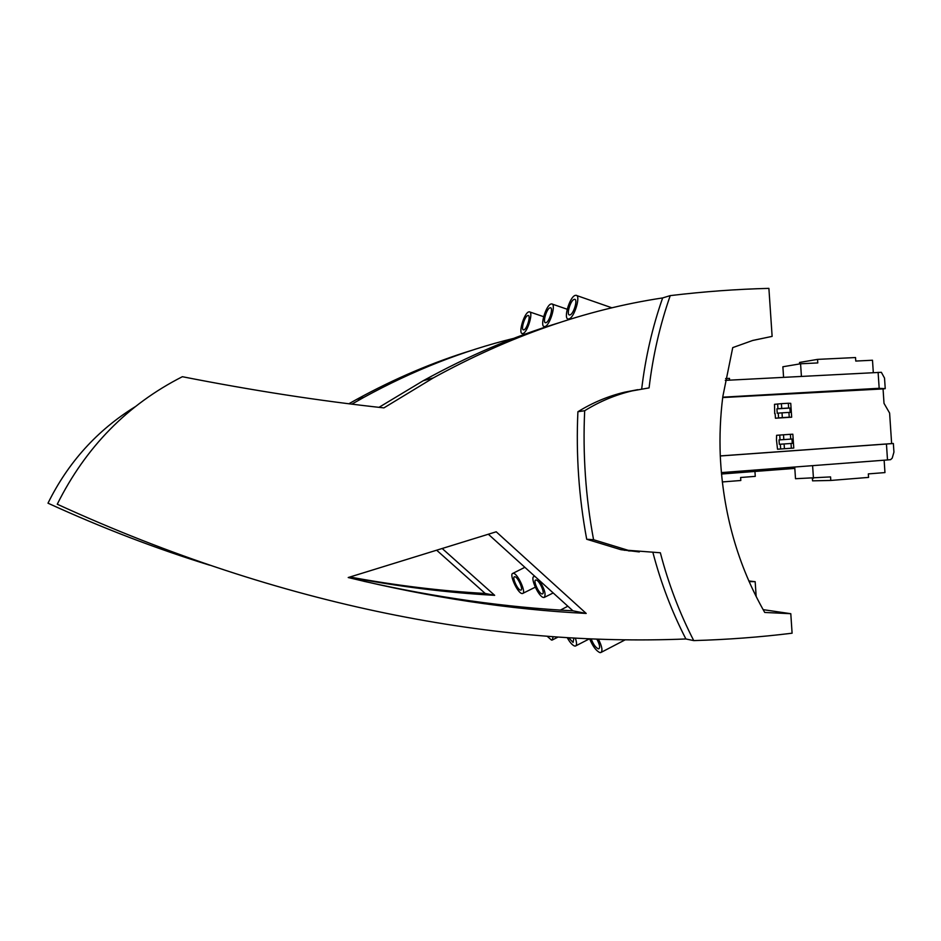 <?xml version="1.0" encoding="UTF-8"?>
<svg xmlns="http://www.w3.org/2000/svg" width="941" height="941" viewBox="0 0 941 941"><rect width="100%" height="100%" fill="white"/><g stroke="black" fill="none" stroke-linecap="round" stroke-linejoin="round"><path stroke-width="1.41" d="M756.176 596.606L755.164 581.679L748.824 580.973M763.139 609.65L790.793 613.708L792.099 633.199C760.199 637.151 727.405 639.609 693.74 640.598C679.567 613.062 668.439 583.785 660.347 552.767L628.165 550.309L593.571 539.734C585.643 497.142 582.679 454.138 584.679 410.711C599.688 401.442 615.485 394.832 632.046 390.915L649.078 387.892C652.866 355.898 659.923 325.139 670.239 295.615L670.263 295.615C703.809 291.592 736.685 289.169 768.891 288.369L772.126 336.384L752.824 340.419L732.733 347.617L722.817 396.596C720.324 416.275 719.477 436.095 720.288 456.067C723.029 513.21 737.85 565.341 764.727 612.45L790.793 613.708M752.424 340.536L772.126 336.384M893.938 452.115L893.362 443.493L886.446 444.023L887.504 459.949L890.621 459.655L892.221 458.126L893.938 452.115M720.277 455.926L891.633 443.599L889.61 413.064L884.011 403.348L883.058 388.915L722.7 397.549M891.633 443.599L893.362 443.493M790.722 439.094L790.405 434.319L792.84 434.213L793.769 448.057L777.525 449.21L776.478 439.906L776.596 435.307L779.724 435.06L780.042 439.835L791.993 439.024L792.287 443.387L791.016 443.482L791.334 448.257M788.311 403.254L781.406 403.665L781.724 408.453L788.629 408.029L788.311 403.254L790.746 403.336L791.675 417.192L775.443 418.227L782.336 417.628L782.018 412.84L778.242 413.123L778.572 417.91M775.137 413.664L775.443 418.227M774.714 413.711L774.502 404.324L781.406 403.665M720.277 455.973L886.446 444.023M721.359 472.605L887.504 459.949M812.377 478.299L812.553 480.839L830.797 480.451L830.562 476.911L795.51 478.71L794.722 467.018M812.601 465.654L813.447 478.263M830.797 480.451L868.567 477.405L868.331 473.899L884.952 472.582L884.14 460.208M725.288 380.376L881.352 372.307L884.528 378.082L885.234 388.645L883.058 388.915M885.234 388.645L878.435 388.327L722.747 397.184M873.354 388.962L878.435 388.327M878.106 372.33L879.176 388.327M873.307 372.577L872.495 360.238L855.769 361.062L855.534 357.545L817.541 359.38L817.788 362.932L800.579 363.779L801.414 376.365M800.579 363.779L782.877 366.767L783.582 377.306M817.541 359.38L799.556 362.45L799.65 363.944M749.095 581.597L755.164 581.679M598.476 639.233C602.146 646.632 602.899 651.078 600.723 652.583L599.793 652.56C596.112 650.807 592.736 646.255 589.654 638.892M596.876 639.174C599.664 644.409 600.323 647.62 598.817 648.82L598.217 648.808C595.535 647.455 593.206 644.173 591.23 638.963M627.718 550.262L624.306 550.273M628.517 550.897L632.164 550.979M641.691 388.951C645.455 357.392 652.442 327.056 662.64 297.932C585.996 309.483 509.563 336.137 433.33 377.894L383.904 407.888C319.434 400.866 252.259 390.468 182.366 376.706C127.447 404.63 85.749 447.14 57.26 504.223C283.617 607.886 499.142 646.62 685.883 638.974L693.74 640.598M488.332 534.229L572.928 610.815C505.799 607.357 436.083 597.511 363.767 581.267M378.976 407.347L423.215 380.74C467.924 356.027 513.092 336.749 558.707 322.869M685.895 638.974C671.968 611.956 660.994 583.232 652.995 552.802M632.046 390.915L624.8 392.15C608.404 396.032 592.771 402.56 577.903 411.735C575.927 454.656 578.856 497.154 586.702 539.252L620.954 549.697L639.315 551.932M624.8 392.15L637.716 389.68M496.225 531.794L586.196 613.438C510.187 609.592 430.86 597.629 348.217 577.527L496.225 531.794M586.702 539.252L593.571 539.734M577.903 411.735L584.679 410.711M662.64 297.932L670.239 295.615M575.174 295.403L576.01 295.298C581.138 295.203 574.41 317.764 568.964 318.893L568.199 318.987C563.141 318.964 569.693 296.838 575.174 295.403M574.128 299.379L574.669 299.309C578.056 299.262 573.622 314.129 570.023 314.917L569.505 314.976C566.153 314.976 570.505 300.297 574.128 299.379M794.816 468.395L721.476 474.017M754.941 471.453L755.27 476.358L740.614 477.499L740.814 480.498L722.3 481.945M725.605 378.576L729.463 378.376L729.581 380.14M550.956 304.014L551.697 303.908C556.413 303.802 549.979 325.492 544.968 326.515L544.298 326.586C539.64 326.598 545.921 305.296 550.956 304.014M549.944 307.813L550.426 307.754C553.543 307.695 549.297 321.998 545.992 322.692L545.545 322.751C542.451 322.775 546.615 308.636 549.944 307.813M528.713 311.906L529.36 311.824C533.735 311.706 527.548 332.585 522.937 333.514L522.349 333.573C518.032 333.608 524.066 313.082 528.713 311.906M527.736 315.564L528.16 315.506C531.042 315.447 526.972 329.209 523.914 329.844L523.525 329.891C520.655 329.926 524.666 316.305 527.736 315.564M348.876 403.76L356.674 399.396C394.597 378.6 433.083 362.214 472.147 350.228M351.875 404.136L363.814 397.384C413.052 370.448 462.996 350.781 513.668 338.384M442.176 548.497L494.672 595.335C447.445 592.736 399.008 586.678 349.358 577.174M209.714 565.2C156.277 548.709 102.369 528.042 47.991 503.188C68.152 462.384 97.217 430.225 135.198 406.724M436.648 550.203L485.215 593.465C441.164 591.019 396.055 585.525 349.899 577.009M485.215 593.465L494.672 595.335M575.363 638.21C576.915 642.785 576.927 645.408 575.422 646.067L574.61 646.032C572.387 645.22 569.928 642.456 567.258 637.739M573.869 638.127L573.081 642.432L568.717 637.822M553.12 636.798L552.179 640.068L551.461 640.045L547.274 636.351M539.005 580.091C544.58 588.748 546.298 594.536 544.145 597.476L543.522 597.476C538.675 597.065 529.654 577.056 534.053 576.48L535.135 576.598M536.135 580.021C539.287 580.162 545.368 593.583 542.428 593.912L542.016 593.924C538.817 593.677 532.829 580.397 535.747 580.032L536.135 580.021M513.398 573.328C517.797 573.457 526.678 593.077 522.537 593.512L521.984 593.524C517.515 593.159 508.822 573.869 512.892 573.351L513.398 573.328M520.538 590.101C517.585 589.889 511.81 577.092 514.515 576.762L514.856 576.751C517.773 576.868 523.619 589.795 520.891 590.101L520.538 590.101M572.928 610.815L586.196 613.438M778.242 413.123L777.219 413.228L776.925 408.853L789.911 408.065L790.205 412.429L788.923 412.417L789.252 417.192L782.336 417.628M789.252 417.192L791.675 417.192M777.631 403.948L777.948 408.735L781.724 408.453M788.629 408.029L789.911 408.065M788.923 412.417L782.018 412.84M776.925 408.853L777.948 408.735M791.016 443.482L780.336 444.223L780.665 449.01M780.336 444.223L779.313 444.293L779.019 439.918L780.042 439.835M784.112 443.964L784.429 448.751M790.405 434.319L779.724 435.06M783.5 434.789L783.818 439.576M792.287 443.387L779.313 444.293M779.019 439.918L791.993 439.024M601.252 652.313L625.142 639.856M620.954 549.697L628.165 550.309M433.33 377.894L423.215 380.74M576.574 295.498L611.979 307.836M552.179 304.072L567.2 309.248M529.783 311.965L543.627 316.682M363.814 397.384L356.674 399.396M575.88 645.82L589.325 638.88M552.579 639.856L557.907 637.128M544.568 597.264L553.19 592.948M522.902 593.336L535.276 587.184M512.892 573.351L524.866 567.305M560.448 610.074L567.858 606.227M544.298 326.586L545.568 327.033M534.053 576.48L534.664 576.163M568.199 318.987L569.493 319.446M522.349 333.573L524.502 334.326"/></g></svg>
